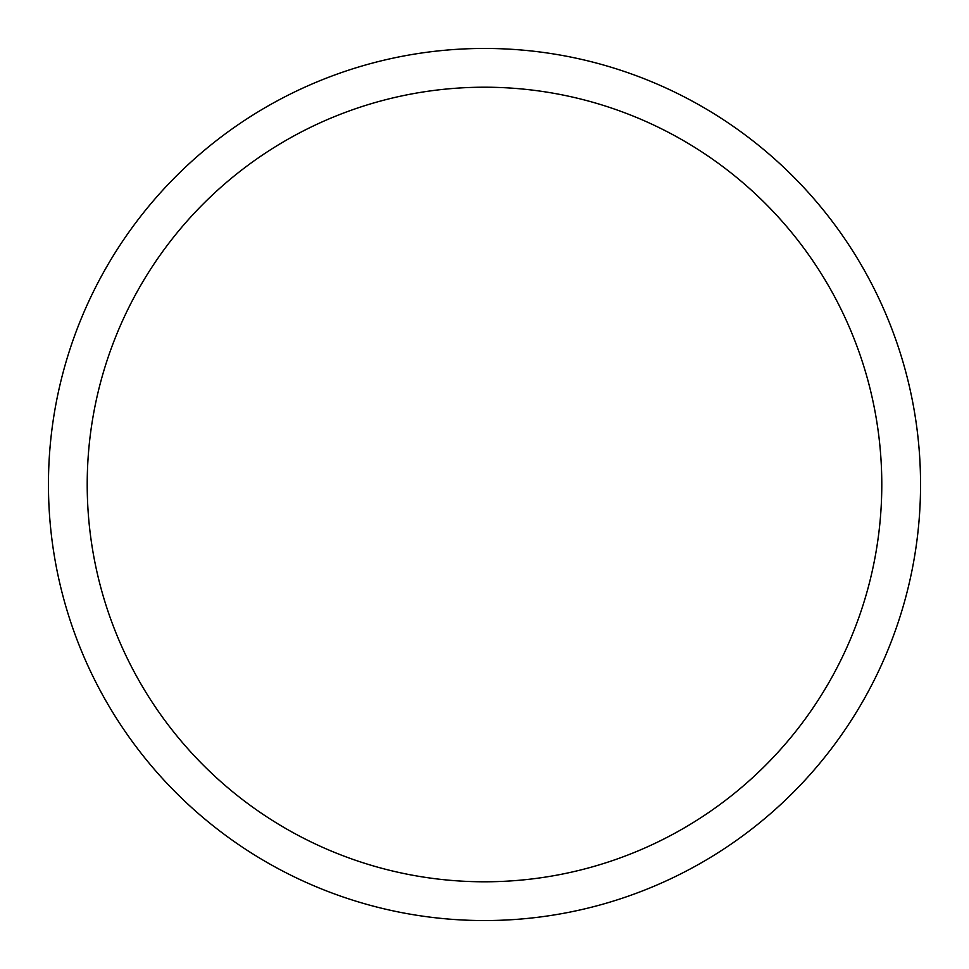 <?xml version="1.0" encoding="UTF-8"?>
<svg xmlns="http://www.w3.org/2000/svg" width="969" height="969" viewBox="0 0 969 969"><rect width="100%" height="100%" fill="white"/><g stroke="black" fill="none" stroke-linecap="round" stroke-linejoin="round"><path stroke-width="1.45" d="M484.5 48.45A436.05 436.05 0 0 1 920.55 484.5A436.05 436.05 0 0 1 484.5 920.55A436.05 436.05 0 0 1 48.45 484.5A436.05 436.05 0 0 1 484.5 48.45M484.5 87.21A397.29 397.29 0 0 1 881.79 484.5A397.29 397.29 0 0 1 484.5 881.79A397.29 397.29 0 0 1 87.21 484.5A397.29 397.29 0 0 1 484.5 87.21"/></g></svg>
